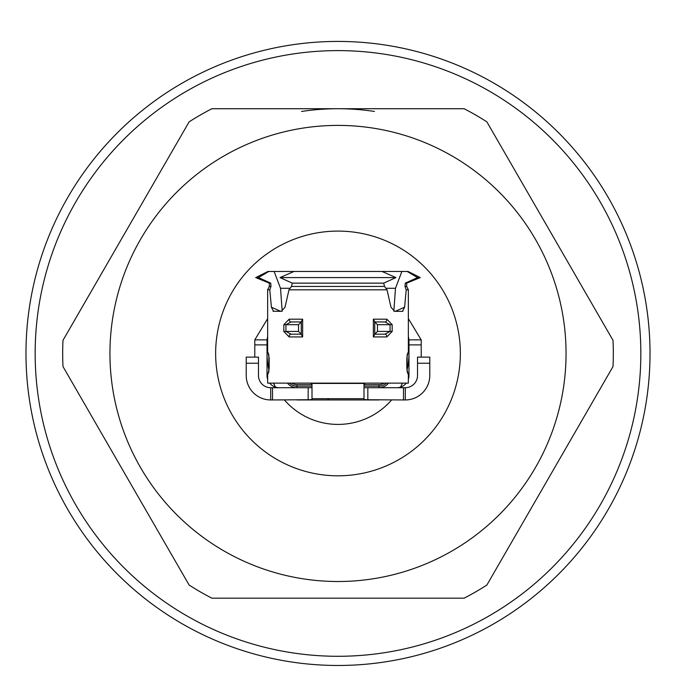 <?xml version="1.0" encoding="UTF-8"?>
<svg xmlns="http://www.w3.org/2000/svg" width="676" height="676" viewBox="0 0 676 676"><rect width="100%" height="100%" fill="white"/><g stroke="black" fill="none" stroke-linecap="round" stroke-linejoin="round"><path stroke-width="1.01" d="M364.001 384.34A40.383 40.383 0 0 0 365.386 383.123A40.383 40.383 0 0 1 364.001 384.34M310.614 383.123A40.383 40.383 0 0 0 311.999 384.34A40.383 40.383 0 0 1 310.614 383.123M486.872 121.857L613.005 340.315A275.318 275.318 0 0 1 613.005 366.578L486.872 585.044A275.318 275.318 0 0 1 464.125 598.175L211.875 598.175A275.318 275.318 0 0 1 189.128 585.044L62.995 366.578A275.318 275.318 0 0 1 62.995 340.315L189.128 121.857A275.318 275.318 0 0 1 211.875 108.726L464.125 108.726A275.318 275.318 0 0 1 486.872 121.857M338 125.398A228.057 228.057 0 0 0 140.498 467.479A228.057 228.057 0 0 0 535.502 467.479A228.057 228.057 0 0 0 338 125.398M374.445 111.456A244.72 244.72 0 0 0 301.555 111.456M338 41.43A312.025 312.025 0 0 0 67.777 509.459A312.025 312.025 0 0 0 608.223 509.459A312.025 312.025 0 0 0 338 41.43M393.821 311.214L395.485 288.28L385.878 288.28M282.179 311.214L280.515 288.28L274.126 271.465L267.95 271.465L268.795 271.465L258.435 277.582L255.714 277.582L269.31 283.134L270.738 283.134L258.435 277.582M290.122 288.28L280.515 288.28M382.024 271.465L293.975 271.465L280.025 277.582L292.302 283.134L383.698 283.134L395.975 277.582L382.024 271.465L408.05 271.465L407.205 271.465L417.565 277.582L405.262 283.134L406.69 283.134L420.286 277.582L417.565 277.582M395.975 277.582L280.025 277.582M383.698 283.134L384.509 286.438L291.491 286.438L292.302 283.134M384.509 286.438L387.027 289.818L288.973 289.818L291.491 286.438M407.129 354.63A2.755 2.729 -90 0 0 407.789 352.838L406.817 358.348L406.817 368.133L407.789 373.642A2.755 2.729 -90 0 0 407.129 371.842M392.181 324.691L386.866 319.19A2.755 1.91 90 0 1 384.957 321.945L390.06 324.691L392.181 324.691L392.181 331.426L390.06 331.426L384.957 334.181A2.755 1.91 90 0 1 386.866 336.935L392.181 331.426M406.217 289.818L405.008 286.438L406.665 286.438L408.355 289.818L406.217 289.818L404.594 307.191L402.465 311.332L394.64 311.332L390.965 307.191L387.027 289.818M402.955 311.239L402.465 311.332M288.973 289.818L285.035 307.191L281.36 311.332L273.045 311.239M273.535 311.332L271.406 307.191L269.783 289.818L267.645 289.818L267.645 352.838L268.211 352.838A2.755 2.729 90 0 0 268.871 354.63M407.789 373.642L408.355 373.642L408.355 383.123L267.645 383.123L267.645 373.642L268.862 371.352M283.819 331.426L289.134 336.935A2.755 1.91 -90 0 1 291.043 334.181L285.94 331.426L283.819 331.426L283.819 324.691L285.94 324.691L291.043 321.945L301.268 321.945L291.043 321.945A2.755 1.91 -90 0 1 289.134 319.19L283.819 324.691M268.871 371.842A2.755 2.729 90 0 0 268.211 373.642L269.183 368.133L269.183 358.348L268.211 352.838M267.645 289.818L269.335 286.438L270.991 286.438L269.783 289.818M270.991 286.438L270.738 283.134M274.126 271.465L293.975 271.465M405.262 283.134L405.008 286.438M395.485 288.28L401.874 271.465M301.293 321.945L298.538 324.691L298.538 331.426L301.293 334.181L291.043 334.181L301.268 334.181M302.645 336.935L301.293 334.426L301.293 321.691L302.645 319.19L302.645 336.935L289.134 336.935M374.732 334.181L384.957 334.181L374.732 334.181L377.462 331.426L390.06 331.426L390.06 324.691L377.462 324.691L374.732 321.962L384.957 321.945L374.732 321.945M373.355 319.19L374.707 321.691L374.707 334.426L373.355 336.935L373.355 319.19L386.866 319.19M408.972 344.887L421.207 344.887L421.207 339.859L408.972 339.859L408.972 375.476A12.236 12.236 0 0 1 408.355 379.295M267.028 344.887L267.028 339.859L254.793 339.859L254.793 344.887L267.028 344.887L267.028 375.476A12.236 12.236 0 0 0 267.645 379.295M384.061 383.123A9.177 9.177 0 0 1 378.991 384.652A9.177 9.177 0 0 0 384.061 383.123A9.177 9.177 0 0 1 378.991 384.652A9.177 9.177 0 0 0 384.061 383.123A9.177 9.177 0 0 1 378.991 384.652A9.177 9.177 0 0 0 384.061 383.123A9.177 9.177 0 0 1 378.991 384.652A9.177 9.177 0 0 0 384.061 383.123A9.177 9.177 0 0 1 378.991 384.652L364.001 384.652M405.296 387.711L405.296 399.947A24.471 24.471 0 0 0 429.775 375.476L429.775 357.122L417.531 357.122L417.531 375.476A12.236 12.236 0 0 1 405.296 387.711L364.001 387.711M270.704 387.711L270.704 399.947A24.471 24.471 0 0 1 246.225 375.476L246.225 357.122L258.469 357.122L258.469 375.476A12.236 12.236 0 0 0 270.704 387.711L272.496 387.711L272.496 399.947L308.163 399.744L311.999 399.584L311.999 398.688L364.001 398.688L364.001 399.584L367.837 399.744L367.837 387.711M254.793 357.122L254.793 344.887M421.207 344.887L421.207 357.122M396.736 387.711A12.236 12.236 0 0 0 406.284 383.123M279.264 387.711A12.236 12.236 0 0 1 269.716 383.123M328.612 399.051A1.834 1.834 0 0 1 327.04 399.947M378.991 399.947L374.707 399.947M405.296 399.947L403.504 399.947L403.504 387.711M311.999 387.711L308.163 387.711L308.163 399.744M270.704 399.947L272.496 399.947M297.009 399.947L301.293 399.947M308.163 387.711L272.496 387.711M311.999 384.652L297.009 384.652A9.177 9.177 0 0 1 291.939 383.123M367.837 399.744L403.504 399.947M375.839 399.947L300.161 399.947L375.839 399.947M273.763 383.123A24.471 24.471 0 0 0 275.478 387.111M287.461 383.123A12.236 12.236 0 0 0 297.009 387.711L297.009 384.652M402.237 383.123A24.471 24.471 0 0 1 400.522 387.111M388.539 383.123A12.236 12.236 0 0 1 378.991 387.711L378.991 386.182L364.001 386.182M267.645 336.259L267.028 339.859M254.793 339.859L267.645 318.633M408.972 339.859L408.355 336.259M408.355 318.633L421.207 339.859M364.001 398.688L364.001 383.427L311.999 383.427L311.999 398.688M215.636 353.447A122.364 122.364 0 0 1 399.178 247.484A122.364 122.364 0 0 1 399.178 459.418A122.364 122.364 0 0 1 215.636 353.447M269.023 370.152A70.972 70.972 0 0 1 267.645 344.152M408.355 344.152A70.972 70.972 0 0 1 406.977 370.152M402.465 383.123A70.972 70.972 0 0 1 401.282 385.582M391.615 399.947A70.972 70.972 0 0 1 284.385 399.947M274.718 385.582A70.972 70.972 0 0 1 273.535 383.123M338 50.607A302.848 302.848 0 0 0 75.729 504.871A302.848 302.848 0 0 0 600.271 504.871A302.848 302.848 0 0 0 338 50.607M407.789 352.838L408.355 352.838L407.138 355.128M386.866 336.935L373.355 336.935M289.134 319.19L302.645 319.19M268.211 373.642L267.645 373.642M280.557 311.273L271.406 307.191M395.443 311.273L404.594 307.191M298.538 331.426L285.94 331.426L285.94 324.691L298.538 324.691M377.462 331.426L377.462 324.691M378.991 384.652L378.991 386.182A10.706 10.706 0 0 0 386.486 383.123M429.775 363.24L417.531 363.24M246.225 363.24L258.469 363.24M311.999 386.182L297.009 386.182A10.706 10.706 0 0 1 289.514 383.123M408.355 289.818L408.355 352.838M269.335 286.438L269.31 283.134M267.95 271.465L255.714 277.582M406.665 286.438L406.69 283.134M408.05 271.465L420.286 277.582M301.268 321.472L301.268 334.654M267.645 352.838L268.862 355.128M268.854 354.562L268.854 371.918M374.732 334.654L374.732 321.472M408.355 373.642L407.138 371.352M407.146 371.918L407.146 354.562"/></g></svg>
